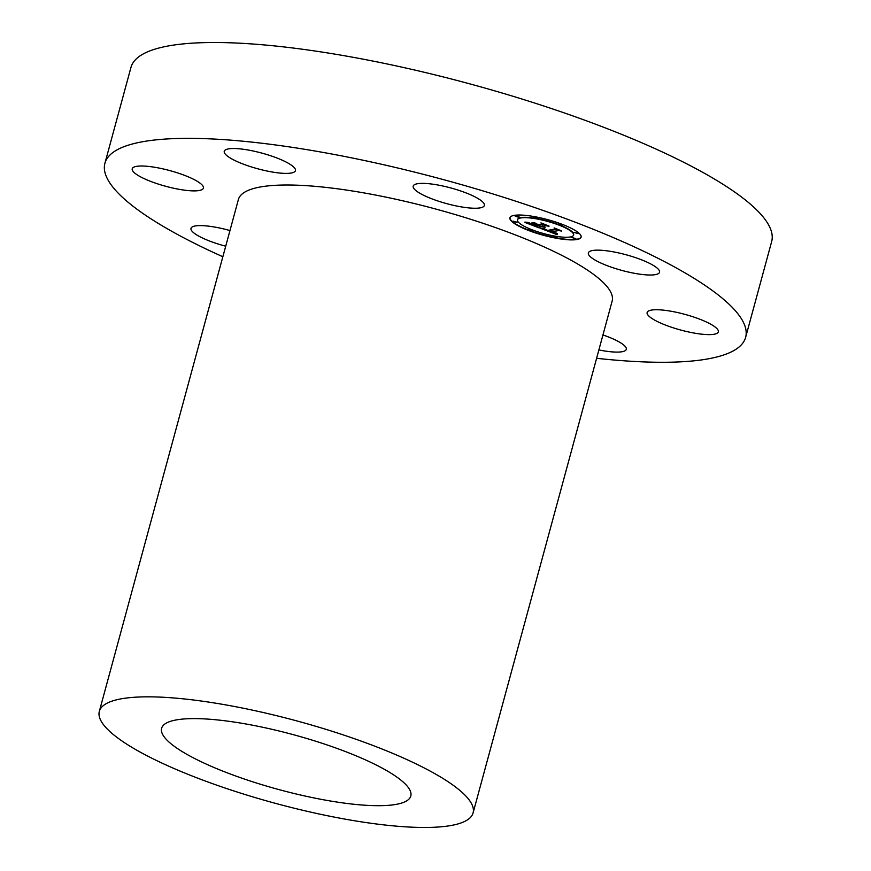 <?xml version="1.0" encoding="UTF-8"?>
<svg xmlns="http://www.w3.org/2000/svg" width="871" height="871" viewBox="0 0 871 871"><rect width="100%" height="100%" fill="white"/><g stroke="black" fill="none" stroke-linecap="round" stroke-linejoin="round"><path stroke-width="1.31" d="M637.06 258.164A36.887 8.111 15.2 0 1 659.543 272.253A36.887 8.111 15.2 0 1 610.832 267.005A36.887 8.111 15.2 0 1 588.35 252.917A36.887 8.111 15.2 0 1 637.06 258.164M222.856 256.749A331.971 72.979 15.2 0 1 104.912 163.269A331.971 72.979 15.2 0 1 363.294 160.275A331.971 72.979 15.2 0 1 745.63 337.349A331.971 72.979 15.2 0 1 596.602 358.297M99.327 711.378L238.393 199.535A193.645 42.57 15.2 0 1 389.119 197.793A193.645 42.57 15.2 0 1 612.15 301.083L473.084 812.926A193.645 42.57 15.2 0 1 322.357 814.679A193.645 42.57 15.2 0 1 99.327 711.378A193.645 42.57 15.2 0 1 250.053 709.625A193.645 42.57 15.2 0 1 473.084 812.926M715.439 327.267A36.887 8.111 15.2 0 1 718.325 331.851A36.887 8.111 15.2 0 1 688.917 332.036A36.887 8.111 15.2 0 1 650.006 317.077A36.887 8.111 15.2 0 1 647.131 312.504A36.887 8.111 15.2 0 1 676.527 312.319A36.887 8.111 15.2 0 1 715.439 327.267M602.95 334.943A36.887 8.111 15.2 0 1 626.293 349.336A36.887 8.111 15.2 0 1 623.854 351.296A36.887 8.111 15.2 0 1 598.878 349.935M225.72 246.199A36.887 8.111 15.2 0 1 213.482 242.465A36.887 8.111 15.2 0 1 190.999 228.365A36.887 8.111 15.2 0 1 229.966 230.554M135.092 173.362A36.887 8.111 15.2 0 1 132.218 168.778A36.887 8.111 15.2 0 1 161.625 168.593A36.887 8.111 15.2 0 1 200.537 183.541A36.887 8.111 15.2 0 1 203.411 188.125A36.887 8.111 15.2 0 1 174.015 188.31A36.887 8.111 15.2 0 1 135.092 173.362M226.689 149.333A36.887 8.111 15.2 0 1 267.56 154.755A36.887 8.111 15.2 0 1 295.443 170.629A36.887 8.111 15.2 0 1 293.015 172.589A36.887 8.111 15.2 0 1 252.133 167.156A36.887 8.111 15.2 0 1 224.25 151.282A36.887 8.111 15.2 0 1 226.689 149.333M434.607 184.456A36.887 8.111 15.2 0 1 484.374 205.48A36.887 8.111 15.2 0 1 462.958 207.156A36.887 8.111 15.2 0 1 413.192 186.133A36.887 8.111 15.2 0 1 434.607 184.456M513.955 215.42A36.887 8.111 -164.8 0 0 509.927 217.783A36.887 8.111 -164.8 0 0 535.948 233.069A36.887 8.111 -164.8 0 0 577.081 239.492A36.887 8.111 -164.8 0 0 581.109 237.13A36.887 8.111 -164.8 0 0 555.088 221.844A36.887 8.111 -164.8 0 0 513.955 215.42M104.912 163.269L130.955 67.437A331.971 72.979 15.2 0 1 245.96 43.55A331.971 72.979 15.2 0 1 389.337 64.432A331.971 72.979 15.2 0 1 697.943 169.714A331.971 72.979 15.2 0 1 771.673 241.517L745.63 337.349M509.981 217.619A36.887 8.111 -164.8 0 0 536.427 232.851A36.887 8.111 -164.8 0 0 577.179 239.144A36.887 8.111 -164.8 0 0 581.153 236.956M262.106 727.133A129.104 28.384 15.2 0 1 410.796 795.996A129.104 28.384 15.2 0 1 310.305 797.172A129.104 28.384 15.2 0 1 161.625 728.308A129.104 28.384 15.2 0 1 262.106 727.133M573.597 234.898A29.059 6.391 -164.8 0 0 573.662 234.735A29.059 6.391 -164.8 0 0 553.15 222.682A29.059 6.391 -164.8 0 0 520.738 217.63A29.059 6.391 -164.8 0 0 517.57 219.492A29.059 6.391 -164.8 0 0 517.526 219.666M532.747 230.652L528.773 229.552M519.356 217.075L515.338 215.986M517.134 222.214L513.117 221.125M562.405 225.012L558.387 223.923M538.104 218.229L534.086 217.14M575.796 238.589L571.779 237.5M557.037 237.435L553.031 236.335M578.006 233.45L574 232.35M570.385 236.945A29.059 6.391 -164.8 0 0 573.564 235.083A29.059 6.391 -164.8 0 0 553.063 223.03A29.059 6.391 -164.8 0 0 520.651 217.979A29.059 6.391 -164.8 0 0 517.472 219.84A29.059 6.391 -164.8 0 0 537.973 231.882A29.059 6.391 -164.8 0 0 570.385 236.945M519.214 217.434L515.142 216.117L519.214 217.434M516.993 222.573L512.921 221.256L516.993 222.573M562.263 225.371L558.191 224.054L562.263 225.371M537.962 218.588L533.89 217.271L537.962 218.588M571.822 237.489L575.894 238.806L571.822 237.489M553.074 236.324L557.146 237.641L553.074 236.324M574.043 232.339L578.115 233.657L574.043 232.339M540.749 228.42L557.146 234.68L557.396 233.493L550.995 231.98L556.732 233.199L551.539 231.882L558.747 230.51L561.534 231.087L555.23 228.681L556.068 229.454L548.044 230.88L544.93 229.563L544.745 228.746L540.749 228.42M540.466 228.028L544.549 228.485L540.466 228.028M545.094 229.269L547.903 230.608L555.458 229.171L554.718 228.256L561.327 230.782L554.152 227.93L554.979 229.029L547.685 230.412L545.094 229.269M524.963 222.453L539.28 227.919L538.354 227.026L541.414 226.449L545.17 227.287L542.012 226.329L544.952 226.983L542.557 226.231L545.671 225.633L548.861 226.308L542.089 223.727L542.916 224.587L539.258 225.273L534.99 222.965L531.952 223.542L537.461 224.936L534.663 225.469L529.818 223.314L534.816 225.643L538.648 225.393L535.262 226.035L530.221 224.01L529.394 222.9L524.963 222.453M524.973 222.072L529.241 222.628L524.973 222.072M534.326 222.508L531.19 223.107L534.326 222.508M538.681 224.707L535.85 223.629L538.833 224.881L542.219 224.239L541.512 223.226L549.068 226.112L540.935 222.889L541.784 224.119L538.681 224.707M541.936 228.54L545.605 229.933M548.099 230.869L551.506 231.969M553.749 233.014L557.179 234.31M551.539 231.882L559.422 230.282M526.541 222.671L531.016 224.38M535.327 226.025L538.616 227.277M538.354 227.026L542.034 226.275M542.012 226.329L542.622 225.981M542.557 226.231L546.683 225.48M542.764 223.989L542.916 224.587M532.943 223.346L536.046 224.01M541.392 223.063L541.784 224.119"/></g></svg>
